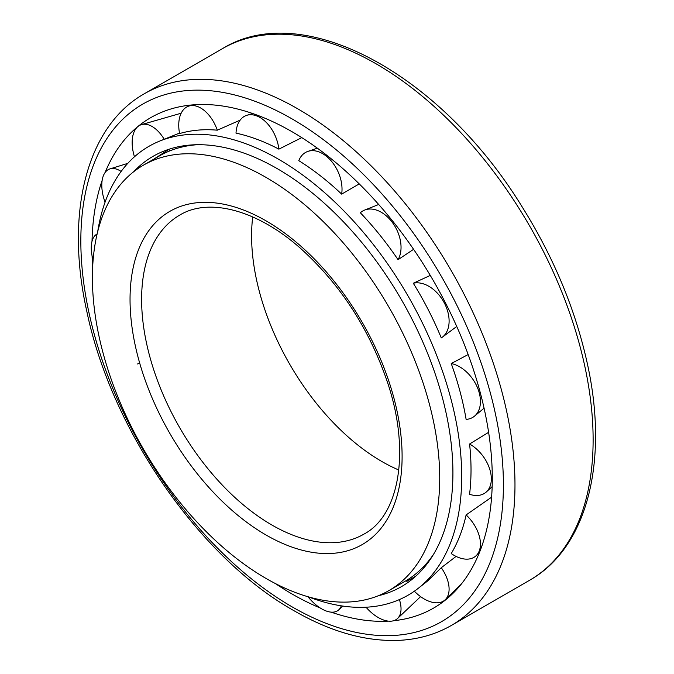 <?xml version="1.0" encoding="UTF-8"?>
<svg xmlns="http://www.w3.org/2000/svg" width="674" height="674" viewBox="0 0 674 674"><rect width="100%" height="100%" fill="white"/><g stroke="black" fill="none" stroke-linecap="round" stroke-linejoin="round"><path stroke-width="1.01" d="M252.708 216.935A184.187 106.34 -120 0 0 381.838 461.496A184.187 106.34 -120 0 0 398.823 470.014M266.07 578.461A245.589 141.793 -120 0 0 388.856 590.626A245.589 141.793 -120 0 0 388.864 307.049A245.589 141.793 -120 0 0 143.276 165.256A245.589 141.793 -120 0 0 105.624 362.048A245.589 141.793 -120 0 0 266.07 578.461M388.856 590.626L404.948 581.342A245.589 141.793 -120 0 0 423.449 566.8A245.589 141.793 -120 0 0 433.626 554.18M197.221 144.716A245.589 141.793 -120 0 0 181.205 147.21A245.589 141.793 -120 0 0 159.359 155.972L143.276 165.256M423.449 566.8L427.763 562.318A243.836 140.782 -120 0 0 429.785 560.153M190.127 145.053A243.836 140.782 -120 0 0 187.237 145.719L181.205 147.21M275.295 583.507A283.08 163.437 -120 0 0 292.112 594.038A283.08 163.437 -120 0 0 320.268 607.999M331.086 612.118A283.08 163.437 -120 0 0 388.392 621.133M393.7 620.712A283.08 163.437 -120 0 0 452.608 593.684A283.08 163.437 -120 0 0 433.66 281.184A283.08 163.437 -120 0 0 172.502 108.514A283.08 163.437 -120 0 0 105.127 172.46M102.136 180.421A283.08 163.437 -120 0 0 92.018 241.343M92.085 255.926A283.08 163.437 -120 0 0 92.658 267.165M308.625 596.92A259.153 149.628 -120 0 0 418.158 588.385A259.153 149.628 -120 0 0 408.031 295.979A259.153 149.628 -120 0 0 159.864 141.009A259.153 149.628 -120 0 0 97.705 231.595M469.576 444.014C471.505 461.639 471.505 478.397 469.576 494.295A30.979 20.009 -126.7 0 0 486.333 491.953A30.979 20.009 -126.7 0 0 489.358 468.042A30.979 20.009 -126.7 0 0 469.576 444.014L488.616 432.32M451.235 363.556C458.017 382.301 462.979 400.912 466.122 419.397A30.979 20.65 -124.1 0 0 474.547 416.119A30.979 20.65 -124.1 0 0 477.099 386.8A30.979 20.65 -124.1 0 0 451.235 363.556L468.16 354.549M413.297 283.248C424.157 300.831 433.483 319.055 441.285 337.918A30.979 20.936 -120.9 0 0 442.195 337.295A30.979 20.936 -120.9 0 0 444.158 302.651A30.979 20.936 -120.9 0 0 413.297 283.248L430.273 275.413M413.592 249.329L398.056 259.684A30.979 20.835 -117.5 0 0 393.523 224.097A30.979 20.835 -117.5 0 0 364.668 210.061A30.979 20.835 -117.5 0 0 360.354 212.773C373.994 227.071 386.556 242.707 398.056 259.684M359.225 183.892L341.651 194.12A30.979 20.372 -114.5 0 0 332.324 162.282A30.979 20.372 -114.5 0 0 307.883 151.397A30.979 20.372 -114.5 0 0 298.776 160.639C313.587 169.899 327.876 181.062 341.651 194.12M301.784 137.622L278.876 149.148A30.979 19.58 -112.3 0 0 246.92 115.271A30.979 19.58 -112.3 0 0 236.001 133.123C250.214 136.224 264.511 141.565 278.876 149.148M240.163 120.132L217.306 130.192A30.979 18.577 -111.2 0 0 189.141 105.987A30.979 18.577 -111.2 0 0 179.604 133.553C191.534 130.107 204.104 128.987 217.306 130.192M456.071 556.412L441.285 567.719L427.771 580.862L418.158 588.385M466.122 514.928C462.979 529.284 458.017 542.166 451.235 553.573A30.979 19.099 51.6 0 0 476.147 555.688A30.979 19.099 51.6 0 0 466.122 514.928L491.599 497.176M378.4 595.715A248.42 143.427 -120 0 0 411.165 580.07A248.42 143.427 -120 0 0 401.468 299.77A248.42 143.427 -120 0 0 163.571 151.22A248.42 143.427 -120 0 0 133.637 171.769M139.594 362.747L137.589 363.968M153.697 159.241L168.904 149.358A30.979 17.465 -111.2 0 1 169.452 151.027M415.951 576.034L406.81 581.367A30.979 18.021 51.1 0 1 406.321 580.525M93.105 260.181A30.979 15.477 65.9 0 1 97.132 233.962M341.255 605.833A30.979 15.906 53.1 0 1 338.651 609.936A30.979 15.906 53.1 0 1 307.967 596.734M183.732 145.786A30.979 18.577 -111.2 0 0 184.086 146.494M399.404 599.582A30.979 16.917 51.6 0 1 397.534 618.505A30.979 16.917 51.6 0 1 366.033 607.223M164.203 139.257A30.979 17.465 -111.2 0 0 141.557 124.606A30.979 17.465 -111.2 0 0 134.471 156.764M441.285 567.719A30.979 18.021 51.1 0 1 445.295 599.658A30.979 18.021 51.1 0 1 414.358 591.199M121.135 171.449A30.979 16.387 -112.2 0 0 109.963 168.888A30.979 16.387 -112.2 0 0 105.077 202.183M271.858 524.995A184.187 106.34 -120 0 0 363.952 534.111C398.898 515.812 411.014 452.144 387.491 382.335C369.31 328.963 340.387 284.352 300.705 248.512C256.55 209.226 208.3 197.575 179.764 215.09A184.187 106.34 -120 0 0 151.524 362.679A184.187 106.34 -120 0 0 271.858 524.995M266.07 535.021A192.376 111.067 -120 0 0 383.877 367.423A192.376 111.067 -120 0 0 148.263 231.393A192.376 111.067 -120 0 0 266.07 535.021M292.112 606.87A298.801 172.51 -120 0 0 475.094 346.562A298.801 172.51 -120 0 0 109.137 135.28A298.801 172.51 -120 0 0 292.112 606.87M451.395 625.421A306.982 177.237 -120 0 0 451.395 270.94A306.982 177.237 -120 0 0 144.413 93.703C86.365 126.358 64.873 213.304 86.811 311.312C111.286 429.776 199.689 557.887 293.813 610.619C330.993 632.01 366.386 641.901 400.002 640.3C418.84 639.23 435.977 634.268 451.395 625.421L529.537 580.297A306.982 177.237 -120 0 0 529.545 225.824A306.982 177.237 -120 0 0 222.555 48.587L144.413 93.703M529.537 580.297C587.585 547.642 609.077 460.696 587.138 362.696C575.276 309.147 553.615 257.207 522.148 206.867C441.023 74.536 303.494 -1.272 222.555 48.587M179.511 133.09L159.864 141.009M492.155 486.645L486.333 491.953M484.067 408.183L474.547 416.119M456.745 326.469L442.195 337.295M378.687 204.492L364.668 210.061M317.344 148.179L307.883 151.397M252.691 113.535L246.92 115.271M342.94 606.086L338.651 609.936M193.076 104.866L189.141 105.987M420.601 596.625L397.534 618.505M181.154 113.215L141.557 124.606M461.302 584.105L445.295 599.658M127.774 163.369L109.963 168.888M479.425 552.554L476.147 555.688"/></g></svg>
